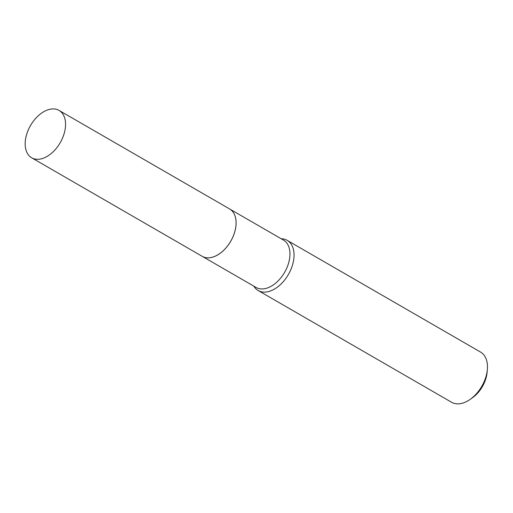 <?xml version="1.0" encoding="UTF-8"?>
<svg xmlns="http://www.w3.org/2000/svg" width="513" height="513" viewBox="0 0 513 513"><rect width="100%" height="100%" fill="white"/><g stroke="black" fill="none" stroke-linecap="round" stroke-linejoin="round"><path stroke-width="0.77" d="M26.676 134.323A27.369 17.147 120 0 1 59.059 110.41A27.369 17.147 120 0 1 64.054 133.887A27.369 17.147 120 0 1 31.678 157.805A27.369 17.147 120 0 1 26.676 134.323M59.059 110.41L229.574 208.926A27.369 17.147 120 0 1 234.576 232.408A27.369 17.147 120 0 1 202.193 256.32L31.678 157.805M229.587 208.938A27.369 17.147 120 0 1 229.6 208.945A27.369 17.147 120 0 1 232.947 236.891A27.369 17.147 120 0 1 208.252 257.84A27.369 17.147 120 0 1 202.218 256.34A27.369 17.147 120 0 1 202.205 256.327L256.077 287.453A27.369 17.147 120 0 0 262.111 288.954A27.369 17.147 120 0 0 286.805 268.004A27.369 17.147 120 0 0 283.458 240.058L229.6 208.945M281.188 238.75A28.978 18.16 120 0 1 287.165 240.34L480.585 352.091A28.978 18.16 120 0 1 487.35 369.565L487.094 372.406A24.63 15.435 120 0 1 472.441 397.767L470.113 399.409A28.978 18.16 120 0 1 457.981 403.866A28.978 18.16 120 0 1 451.594 402.275L258.167 290.525A28.978 18.16 120 0 1 253.807 286.139M487.35 369.565A28.978 18.16 120 0 1 470.113 399.409M287.165 240.34A28.978 18.16 120 0 1 290.704 269.928A28.978 18.16 120 0 1 264.561 292.115A28.978 18.16 120 0 1 258.167 290.525"/></g></svg>
